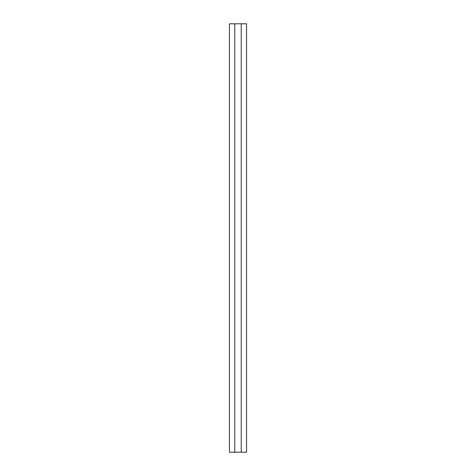 <?xml version="1.0" encoding="UTF-8"?>
<svg xmlns="http://www.w3.org/2000/svg" width="476" height="476" viewBox="0 0 476 476"><rect width="100%" height="100%" fill="white"/><g stroke="black" fill="none" stroke-linecap="round" stroke-linejoin="round"><path stroke-width="0.36" stroke-dasharray="2.38 1.78" d="M241.213 23.8L241.213 452.2M246.568 23.8L246.568 452.2L229.432 452.2L229.432 23.8L246.568 23.8M234.787 23.8L234.787 452.2"/><path stroke-width="0.71" d="M241.213 23.8L241.213 452.2L246.568 452.2L246.568 23.8L234.787 23.8L234.787 452.2L241.213 452.2M234.787 23.8L229.432 23.8L229.432 452.2L234.787 452.2"/></g></svg>
